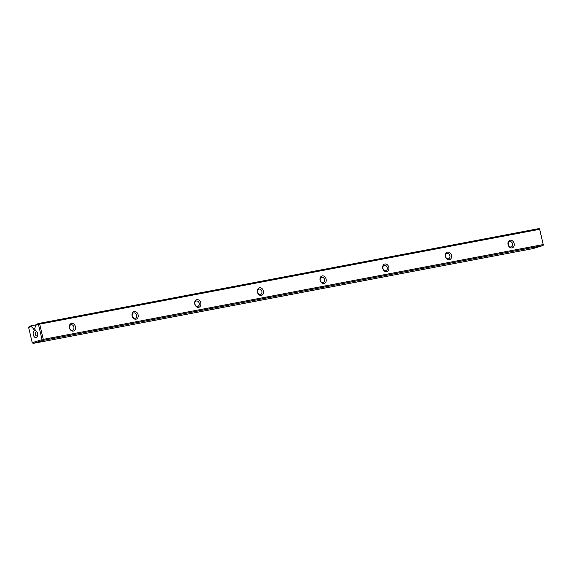 <?xml version="1.0" encoding="UTF-8"?>
<svg xmlns="http://www.w3.org/2000/svg" width="572" height="572" viewBox="0 0 572 572"><rect width="100%" height="100%" fill="white"/><g stroke="black" fill="none" stroke-linecap="round" stroke-linejoin="round"><path stroke-width="0.86" d="M36.165 324.825L31.217 325.761L31.281 326.605L28.629 327.413L32.211 342.657L42.042 339.668L38.46 324.417L35.814 325.225L36.844 324.052L38.946 323.409L538.895 228.593L539.618 228.886L539.646 229.308L39.697 324.124L43.272 339.368L543.228 244.551L539.646 229.308M33.104 343.407L533.054 248.591L542.885 245.595L42.936 340.419L33.104 343.407L32.211 342.657M539.618 228.886L543.228 244.551M28.629 327.413L29.115 326.405L31.217 325.761M69.434 327.82A3.94 3.053 -106.9 0 1 73.166 323.652A3.94 3.053 -106.9 0 1 74.725 330.287A3.94 3.053 -106.9 0 1 69.434 327.82M132.096 315.937A3.94 3.053 -106.9 0 1 135.829 311.761A3.94 3.053 -106.9 0 1 137.387 318.404A3.94 3.053 -106.9 0 1 132.096 315.937M194.766 304.054A3.94 3.053 -106.9 0 1 198.498 299.878A3.94 3.053 -106.9 0 1 200.057 306.513A3.94 3.053 -106.9 0 1 194.766 304.054M257.429 292.17A3.94 3.053 -106.9 0 1 261.161 287.995A3.94 3.053 -106.9 0 1 262.72 294.63A3.94 3.053 -106.9 0 1 257.429 292.17M320.098 280.28A3.94 3.053 -106.9 0 1 323.831 276.112A3.94 3.053 -106.9 0 1 325.389 282.747A3.94 3.053 -106.9 0 1 320.098 280.28M382.761 268.397A3.94 3.053 -106.9 0 1 386.493 264.221A3.94 3.053 -106.9 0 1 388.052 270.863A3.94 3.053 -106.9 0 1 382.761 268.397M445.431 256.513A3.94 3.053 -106.9 0 1 449.163 252.338A3.94 3.053 -106.9 0 1 450.722 258.98A3.94 3.053 -106.9 0 1 445.431 256.513M508.093 244.63A3.94 3.053 -106.9 0 1 511.826 240.454A3.94 3.053 -106.9 0 1 513.384 247.09A3.94 3.053 -106.9 0 1 508.093 244.63M37.638 333.483A3.575 2.252 -100.7 0 0 36.88 331.746A3.575 2.252 -100.7 0 0 33.505 331.81A3.575 2.252 -100.7 0 0 34.492 337.03A3.575 2.252 -100.7 0 0 37.659 335.85A3.575 2.252 -100.7 0 0 37.638 333.483M35.814 325.225L34.785 328.371L35.106 329.715L33.862 330.094L33.548 328.75L34.821 328.507M31.281 326.605L33.548 328.75M542.885 245.595L543.4 245.009M43.272 339.368L42.936 340.419M38.946 323.409L39.697 324.124M42.042 339.668L42.757 339.961M38.975 323.831L38.46 324.417M508.279 244.673A2.788 2.166 -106.9 0 1 509.595 241.598A2.788 2.166 -106.9 0 1 512.541 243.865A2.788 2.166 -106.9 0 1 511.218 246.94A2.788 2.166 -106.9 0 1 508.279 244.673M445.609 256.556A2.788 2.166 -106.9 0 1 446.925 253.482A2.788 2.166 -106.9 0 1 449.871 255.748A2.788 2.166 -106.9 0 1 448.555 258.823A2.788 2.166 -106.9 0 1 445.609 256.556M382.947 268.447A2.788 2.166 -106.9 0 1 384.262 265.365A2.788 2.166 -106.9 0 1 387.208 267.639A2.788 2.166 -106.9 0 1 385.886 270.713A2.788 2.166 -106.9 0 1 382.947 268.447M320.277 280.33A2.788 2.166 -106.9 0 1 321.593 277.256A2.788 2.166 -106.9 0 1 324.538 279.522A2.788 2.166 -106.9 0 1 323.223 282.597A2.788 2.166 -106.9 0 1 320.277 280.33M257.615 292.213A2.788 2.166 -106.9 0 1 258.93 289.139A2.788 2.166 -106.9 0 1 261.876 291.405A2.788 2.166 -106.9 0 1 260.553 294.48A2.788 2.166 -106.9 0 1 257.615 292.213M194.945 304.097A2.788 2.166 -106.9 0 1 196.26 301.022A2.788 2.166 -106.9 0 1 199.206 303.289A2.788 2.166 -106.9 0 1 197.891 306.363A2.788 2.166 -106.9 0 1 194.945 304.097M132.282 315.98A2.788 2.166 -106.9 0 1 133.598 312.905A2.788 2.166 -106.9 0 1 136.544 315.172A2.788 2.166 -106.9 0 1 135.221 318.254A2.788 2.166 -106.9 0 1 132.282 315.98M69.612 327.87A2.788 2.166 -106.9 0 1 70.928 324.796A2.788 2.166 -106.9 0 1 73.874 327.062A2.788 2.166 -106.9 0 1 72.558 330.137A2.788 2.166 -106.9 0 1 69.612 327.87M37.166 332.218A2.095 1.316 -100.7 0 0 36.215 331.867A2.095 1.316 -100.7 0 0 35.307 334.17A2.095 1.316 -100.7 0 0 36.994 335.978A2.095 1.316 -100.7 0 0 37.752 335.306"/></g></svg>
